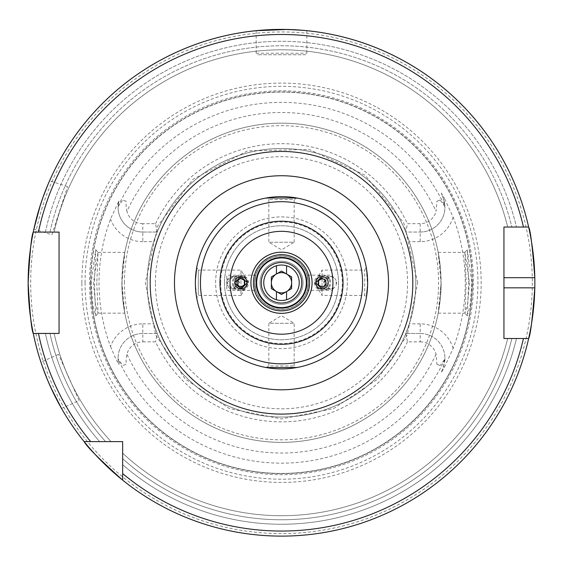 <?xml version="1.0" encoding="UTF-8"?>
<svg xmlns="http://www.w3.org/2000/svg" width="563" height="563" viewBox="0 0 563 563"><rect width="100%" height="100%" fill="white"/><g stroke="black" fill="none" stroke-linecap="round" stroke-linejoin="round"><path stroke-width="0.42" stroke-dasharray="2.81 2.11" d="M469.985 306.152L471.907 282.767L467.269 249.655L468.634 282.767L467.269 315.871L469.985 306.152M469.486 282.767L467.579 304.224L464.954 313.169L466.206 282.767L464.876 252.4L469.486 282.767M93.022 306.202L95.731 315.871L94.366 282.767L95.731 249.655L91.093 282.767L93.022 306.202M96.794 282.767L98.046 313.169L95.428 304.266L93.514 282.767L98.032 252.365L96.794 282.767M51.902 234.806L67.56 186.613L51.902 234.806L33.928 228.965M42.879 197.641L42.359 199.119M38.875 209.837L38.425 211.343M67.56 186.613L49.586 180.772M79.109 400.61L58.496 354.324L79.109 400.61L61.515 408.442M47.208 379.173L47.813 380.623M52.394 390.919L53.07 392.334M58.496 354.324L40.909 362.15M336.167 283.717L336.167 281.817L336.167 283.717L336.737 282.767L336.167 281.817M332.17 276.933L333.683 277.686L332.17 275.166L332.17 276.785L330.066 276.433L323.859 282.767A6.334 6.327 -90 0 0 330.192 289.101A6.334 6.327 -90 0 0 336.519 282.767A6.334 6.327 -90 0 0 330.192 276.433A6.334 6.327 -90 0 0 323.866 282.767L330.066 289.101L332.17 288.749L333.683 287.848L329.735 289.101L323.261 282.767L329.735 276.433L332.17 276.933L332.17 275.166L307.257 275.166L308.355 282.767L307.257 275.166M329.735 289.101L322.036 289.101L328.377 282.767L322.036 276.433L329.735 276.433M227.058 282.767L233.265 276.433L239.739 282.767L233.265 289.101L227.058 282.767M226.952 280.36A6.334 6.327 -90 0 1 239.134 282.767A6.334 6.327 -90 0 1 226.952 285.174L232.934 289.101L239.141 282.767L232.934 276.433L226.952 280.36L226.952 285.174M256.165 282.767A25.335 25.335 0 0 1 281.5 257.432A25.335 25.335 0 0 1 306.835 282.767A25.335 25.335 0 0 1 281.5 308.102A25.335 25.335 0 0 1 256.165 282.767M255.743 290.367L254.645 282.767A26.855 26.855 0 0 1 281.5 255.912A26.855 26.855 0 0 1 308.355 282.767L307.257 290.367L308.355 282.767A26.855 26.855 0 0 1 281.5 309.622A26.855 26.855 0 0 1 254.645 282.767L255.743 275.166L254.645 282.767A26.855 26.855 0 0 1 281.5 255.912A26.855 26.855 0 0 1 308.355 282.767A26.855 26.855 0 0 1 281.5 309.622A26.855 26.855 0 0 1 254.645 282.767L255.743 290.367L226.776 290.367L226.776 275.166L226.776 290.367M263.766 282.767A17.735 17.735 0 0 1 281.5 265.032A17.735 17.735 0 0 1 299.234 282.767A17.735 17.735 0 0 1 281.5 300.501A17.735 17.735 0 0 1 263.766 282.767A17.735 17.735 0 0 1 281.5 265.032A17.735 17.735 0 0 1 299.234 282.767A17.735 17.735 0 0 1 281.5 300.501A17.735 17.735 0 0 1 263.766 282.767A17.735 17.735 0 0 1 281.5 265.032A17.735 17.735 0 0 1 299.234 282.767A17.735 17.735 0 0 1 281.5 300.501A17.735 17.735 0 0 1 263.766 282.767A17.735 17.735 0 0 1 281.5 265.032A17.735 17.735 0 0 1 299.234 282.767A17.735 17.735 0 0 1 281.5 300.501A17.735 17.735 0 0 1 263.766 282.767M259.965 282.767A21.535 21.535 0 0 1 281.5 261.232A21.535 21.535 0 0 1 303.035 282.767A21.535 21.535 0 0 1 281.5 304.301A21.535 21.535 0 0 1 259.965 282.767A21.535 21.535 0 0 1 281.5 261.232A21.535 21.535 0 0 1 303.035 282.767A21.535 21.535 0 0 1 281.5 304.301A21.535 21.535 0 0 1 259.965 282.767M200.428 282.767A81.072 81.072 0 0 1 281.5 201.695A81.072 81.072 0 0 1 362.572 282.767A81.072 81.072 0 0 1 281.5 363.839A81.072 81.072 0 0 1 200.428 282.767A81.072 81.072 0 0 0 281.5 363.839A81.072 81.072 0 0 0 362.572 282.767M296.849 198.007L294.168 199.555L268.832 199.555L294.168 199.555L294.168 242.231L268.832 242.231L281.5 249.838L294.168 242.231L268.832 242.231L268.832 199.555L266.151 198.007M366.26 267.418L367.639 282.767A86.139 86.139 0 0 1 281.5 368.906A86.139 86.139 0 0 1 195.361 282.767L196.74 267.418L198.289 270.099L198.289 295.434L198.289 270.099L240.964 270.099L240.964 295.434L248.579 282.767L240.964 270.099L240.964 295.434L198.289 295.434L196.74 298.116L195.361 282.767A86.139 86.139 0 0 1 281.5 196.628A86.139 86.139 0 0 1 367.639 282.767L366.26 298.116L364.711 295.434L364.711 270.099L364.711 295.434L322.036 295.434L322.036 270.099L314.421 282.767L322.036 295.434L322.036 270.099L364.711 270.099L366.26 267.418L367.576 285.99M266.151 367.526L268.832 365.978L294.168 365.978L268.832 365.978L268.832 323.303L294.168 323.303L281.5 315.688L268.832 323.303L294.168 323.303L294.168 365.978L296.849 367.526M367.639 282.767A86.139 86.139 0 0 1 281.5 368.906A86.139 86.139 0 0 1 195.361 282.767L195.424 279.537M306.835 30.683L306.835 53.232A1.52 1.52 0 0 1 305.315 54.752L257.685 54.752L305.315 54.752M256.165 30.683L256.165 53.232A1.52 1.52 0 0 0 257.685 54.752M277.453 29.452L302.725 30.303M287.151 29.48L288.72 29.522M453.116 348.434A34.357 34.357 0 0 0 420.181 323.859L420.181 333.486A24.73 24.73 0 0 1 443.419 366.668L441.301 372.488L444.488 367.062L453.116 348.434A183.749 183.749 0 0 0 453.116 217.1L444.488 198.472L443.419 198.859L441.301 193.039L444.488 198.472M153.664 241.675A134.275 134.275 0 0 0 153.664 323.859L157.176 333.486L142.819 333.486A24.73 24.73 0 0 0 118.92 364.564L118.096 358.87L122.79 365.507L126.049 364.317L126.154 358.216L126.942 354.226A16.369 16.369 0 0 1 142.819 341.847L142.819 323.859A34.357 34.357 0 0 0 110.517 346.512A182.482 182.482 0 0 1 110.517 219.021L118.92 200.97A24.73 24.73 0 0 0 142.819 232.047L157.176 232.047L142.819 232.047L142.819 241.675L153.664 241.675L157.176 232.047L155.571 223.687L142.819 223.687L142.819 232.047A24.73 24.73 0 0 1 118.096 206.663L122.79 200.027L126.049 201.216L126.154 207.318L126.942 211.308A170.279 170.279 0 0 1 436.058 211.308L436.951 201.216L440.21 200.027L444.904 206.663L443.419 198.859L441.301 193.039M110.517 346.512L115.514 358.216L118.92 364.564M122.009 282.767L122.565 268.079L124.81 252.365L121.889 282.767A159.611 159.611 0 0 1 281.5 123.156A159.611 159.611 0 0 1 441.11 282.767L438.19 252.365L440.435 268.079L440.991 282.767L440.435 297.454A159.611 159.611 0 0 1 122.565 297.454L122.009 282.767M215.629 282.767A65.871 65.871 0 0 1 281.5 216.896A65.871 65.871 0 0 1 347.371 282.767A65.871 65.871 0 0 1 281.5 348.638A65.871 65.871 0 0 1 215.629 282.767A65.871 65.871 0 0 1 281.5 216.896A65.871 65.871 0 0 1 347.371 282.767A65.871 65.871 0 0 1 281.5 348.638A65.871 65.871 0 0 1 215.629 282.767M251.098 282.767A30.402 30.402 0 0 1 281.5 252.365A30.402 30.402 0 0 1 311.902 282.767A30.402 30.402 0 0 1 281.5 313.169A30.402 30.402 0 0 1 251.098 282.767A30.402 30.402 0 0 1 281.5 252.365A30.402 30.402 0 0 1 311.902 282.767A30.402 30.402 0 0 1 281.5 313.169A30.402 30.402 0 0 1 251.098 282.767M195.361 282.767L196.74 298.116M534.85 282.767A253.35 253.35 0 0 0 534.801 277.7A253.35 253.35 0 0 1 534.801 287.834M38.446 333.437L54.125 333.437A232.955 232.955 0 0 0 111.101 441.617L105.605 441.617L111.101 441.617A232.955 232.955 0 0 1 54.125 333.437L45.392 333.437A241.485 241.485 0 0 0 99.616 441.617L105.605 441.617L99.616 441.617A241.485 241.485 0 0 1 45.392 333.437L33.266 333.437A253.35 253.35 0 0 0 84.133 441.617A253.35 253.35 0 0 1 33.266 333.437A253.35 253.35 0 0 0 84.133 441.617L122.65 441.617L122.65 480.133A253.35 253.35 0 0 0 528.643 338.504A253.35 253.35 0 0 1 122.65 480.133A253.35 253.35 0 0 0 528.643 338.504L523.449 338.504M81.839 282.767A199.661 199.661 0 0 1 281.5 83.106A199.661 199.661 0 0 1 481.161 282.767A199.661 199.661 0 0 1 281.5 482.428A199.661 199.661 0 0 1 81.839 282.767M90.819 282.767A190.681 190.681 0 0 1 281.5 92.086A190.681 190.681 0 0 1 472.181 282.767A190.681 190.681 0 0 1 281.5 473.448A190.681 190.681 0 0 1 90.819 282.767A190.681 190.681 0 0 1 281.5 92.086A190.681 190.681 0 0 1 472.181 282.767A190.681 190.681 0 0 1 281.5 473.448A190.681 190.681 0 0 1 90.819 282.767A190.681 190.681 0 0 0 281.5 473.448A190.681 190.681 0 0 0 472.181 282.767A190.681 190.681 0 0 1 281.5 473.448A190.681 190.681 0 0 1 90.819 282.767M473.448 282.767A191.948 191.948 0 0 1 281.5 474.715A191.948 191.948 0 0 1 89.552 282.767A191.948 191.948 0 0 1 281.5 90.819A191.948 191.948 0 0 1 473.448 282.767M420.181 333.486L405.824 333.486L420.181 333.486A24.73 24.73 0 0 1 444.911 358.216A24.73 24.73 0 0 0 420.181 333.486L420.181 341.847L407.429 341.847L405.824 333.486L409.336 323.859A134.275 134.275 0 0 0 415.775 282.767A134.275 134.275 0 0 1 281.5 417.042A134.275 134.275 0 0 1 147.224 282.767A134.275 134.275 0 0 1 281.5 148.491A134.275 134.275 0 0 1 415.775 282.767A134.275 134.275 0 0 1 281.5 417.042A134.275 134.275 0 0 1 147.224 282.767A134.275 134.275 0 0 1 281.5 148.491A134.275 134.275 0 0 1 415.775 282.767A134.275 134.275 0 0 1 281.5 417.042A134.275 134.275 0 0 1 147.224 282.767A134.275 134.275 0 0 1 281.5 148.491A134.275 134.275 0 0 1 415.775 282.767A134.275 134.275 0 0 0 409.336 241.675L405.824 232.047A134.275 134.275 0 0 0 157.176 232.047M122.565 268.079A159.611 159.611 0 0 1 440.435 268.079A159.611 159.611 0 0 0 122.565 268.079M220.696 282.767A60.804 60.804 0 0 1 281.5 221.963A60.804 60.804 0 0 1 342.304 282.767A60.804 60.804 0 0 1 281.5 343.571A60.804 60.804 0 0 1 220.696 282.767M224.496 282.767A57.004 57.004 0 0 1 281.5 225.763A57.004 57.004 0 0 1 338.504 282.767A57.004 57.004 0 0 1 281.5 339.771A57.004 57.004 0 0 1 224.496 282.767A57.004 57.004 0 0 1 281.5 225.763A57.004 57.004 0 0 1 338.504 282.767A57.004 57.004 0 0 1 281.5 339.771A57.004 57.004 0 0 1 224.496 282.767M420.181 341.847A16.369 16.369 0 0 1 436.058 354.226L436.951 364.317L440.21 365.507L444.904 358.87L443.419 366.668L441.301 372.488M255.743 275.166L226.776 275.166M333.683 287.848L332.17 290.367L332.17 288.601M332.17 288.749L332.17 290.367L307.257 290.367M50.388 386.563L42.232 366.063M38.446 232.097L33.266 232.097A253.35 253.35 0 0 1 528.643 227.03L503.941 227.03L503.941 338.504L528.643 338.504M40.297 205.256L47.954 184.565M333.683 277.686L332.17 276.785M453.116 217.1A34.357 34.357 0 0 1 420.181 241.675L420.181 223.687A16.369 16.369 0 0 0 436.058 211.308M420.181 223.687L407.429 223.687L405.824 232.047L420.181 232.047L405.824 232.047M155.571 223.687A139.103 139.103 0 0 1 407.429 223.687M142.819 223.687A16.369 16.369 0 0 1 126.942 211.308M118.92 200.97L118.096 206.663M142.819 341.847L155.571 341.847A139.103 139.103 0 0 0 407.429 341.847M405.824 333.486A134.275 134.275 0 0 1 157.176 333.486L155.571 341.847M516.461 338.504A241.485 241.485 0 0 1 122.65 464.651L122.65 453.159L122.65 464.651A241.485 241.485 0 0 0 516.461 338.504L511.858 338.504L516.461 338.504M507.692 338.504A232.955 232.955 0 0 1 122.65 453.159A232.955 232.955 0 0 0 507.692 338.504L511.858 338.504L507.692 338.504A232.955 232.955 0 0 1 122.65 453.159M523.449 227.03L528.643 227.03A253.35 253.35 0 0 0 33.266 232.097A253.35 253.35 0 0 1 528.643 227.03A253.35 253.35 0 0 0 33.266 232.097L59.059 232.097L59.059 333.437L33.266 333.437M45.392 232.097A241.485 241.485 0 0 1 516.461 227.03A241.485 241.485 0 0 0 45.392 232.097L54.125 232.097A232.955 232.955 0 0 1 507.692 227.03A232.955 232.955 0 0 0 54.125 232.097L45.392 232.097M440.435 297.454L438.19 313.169L441.11 282.767A159.611 159.611 0 0 1 281.5 442.377A159.611 159.611 0 0 1 121.889 282.767L124.81 313.169L122.565 297.454M142.819 333.486A24.73 24.73 0 0 0 118.089 358.216A24.73 24.73 0 0 1 142.819 333.486L157.176 333.486M118.089 358.216A24.73 24.73 0 0 0 118.096 358.87M444.911 358.216A24.73 24.73 0 0 1 444.904 358.87M420.181 232.047A24.73 24.73 0 0 0 443.419 198.859A24.73 24.73 0 0 1 420.181 232.047A24.73 24.73 0 0 0 444.904 206.663M286.567 273.991A10.134 10.134 0 0 1 286.567 291.543A10.134 10.134 0 0 1 271.366 282.767A10.134 10.134 0 0 1 286.567 273.991L281.5 271.063L291.634 276.919L291.634 288.615L281.5 294.47L271.366 288.615L271.366 276.919L281.5 271.063L271.366 276.919L271.366 288.615L281.5 294.47L291.634 288.615L291.634 276.919L286.567 273.991L291.634 276.919L291.634 288.615L281.5 294.47L271.366 288.615L271.366 276.919L281.5 271.063L286.567 273.991L286.567 265.771M301.768 282.767A20.268 20.268 0 0 1 281.5 303.035A20.268 20.268 0 0 1 261.232 282.767A20.268 20.268 0 0 1 281.5 262.499A20.268 20.268 0 0 1 301.768 282.767A20.268 20.268 0 0 1 281.5 303.035A20.268 20.268 0 0 1 261.232 282.767A20.268 20.268 0 0 1 281.5 262.499A20.268 20.268 0 0 1 301.768 282.767M286.567 291.543L286.567 299.762M276.433 291.543L276.433 299.762M276.433 265.771L276.433 273.991M234.349 286.567A7.601 7.593 90 0 0 240.929 290.367A7.601 7.593 90 0 0 247.502 278.966A7.601 7.593 90 0 0 240.929 275.166A7.601 7.593 90 0 0 234.349 286.567M233.286 286.567A7.601 7.593 90 0 0 239.866 290.367A7.601 7.593 90 0 0 246.439 278.966A7.601 7.593 90 0 0 239.866 275.166A7.601 7.593 90 0 0 233.286 286.567M235.383 285.3A5.067 5.06 90 0 0 242.294 287.151A5.067 5.06 90 0 0 244.152 280.233A5.067 5.06 90 0 0 237.234 278.375A5.067 5.06 90 0 0 235.383 285.3M237.164 280.571L236.763 280.571L236.763 284.962L240.957 287.151M236.763 284.962L237.164 284.962M236.763 280.571L240.957 278.375M328.637 278.966A7.601 7.593 -90 0 0 322.064 275.166A7.601 7.593 -90 0 0 315.484 286.567A7.601 7.593 -90 0 0 322.064 290.367A7.601 7.593 -90 0 0 328.637 278.966M329.7 278.966A7.601 7.593 -90 0 0 323.127 275.166A7.601 7.593 -90 0 0 316.547 286.567A7.601 7.593 -90 0 0 323.127 290.367A7.601 7.593 -90 0 0 329.7 278.966M327.61 280.233A5.067 5.06 -90 0 0 320.692 278.375A5.067 5.06 -90 0 0 318.841 285.3A5.067 5.06 -90 0 0 325.752 287.151A5.067 5.06 -90 0 0 327.61 280.233M325.829 284.962L326.223 284.962L326.223 280.571L322.029 278.375M326.223 280.571L325.829 280.571M326.223 284.962L322.029 287.151M254.765 282.767A26.735 26.735 0 0 1 281.5 256.031A26.735 26.735 0 0 1 308.235 282.767A26.735 26.735 0 0 1 281.5 309.502A26.735 26.735 0 0 1 254.765 282.767M254.645 282.767A26.855 26.855 0 0 1 281.5 255.912A26.855 26.855 0 0 1 308.355 282.767A26.855 26.855 0 0 1 281.5 309.622A26.855 26.855 0 0 1 254.645 282.767M256.165 53.232L306.835 53.232L256.165 53.232M444.488 367.062L443.419 366.668M126.049 201.216L122.79 200.027M532.317 282.767A250.816 250.816 0 0 1 281.5 533.583A250.816 250.816 0 0 1 30.683 282.767A250.816 250.816 0 0 1 281.5 31.95A250.816 250.816 0 0 1 532.317 282.767M85.069 282.767A196.431 196.431 0 0 1 281.5 86.336A196.431 196.431 0 0 1 477.931 282.767A196.431 196.431 0 0 1 281.5 479.197A196.431 196.431 0 0 1 85.069 282.767M90.643 282.767A190.857 190.857 0 0 1 281.5 91.91A190.857 190.857 0 0 1 472.357 282.767A190.857 190.857 0 0 1 281.5 473.624A190.857 190.857 0 0 1 90.643 282.767M124.423 282.767A157.077 157.077 0 0 1 281.5 125.69A157.077 157.077 0 0 1 438.577 282.767A157.077 157.077 0 0 1 281.5 439.844A157.077 157.077 0 0 1 124.423 282.767M155.458 282.767A126.042 126.042 0 0 1 281.5 156.725A126.042 126.042 0 0 1 407.542 282.767A126.042 126.042 0 0 1 281.5 408.808A126.042 126.042 0 0 1 155.458 282.767M444.89 359.236A180.399 180.399 0 0 1 118.11 359.236M118.11 206.297A180.399 180.399 0 0 1 444.89 206.297M436.058 354.226A170.279 170.279 0 0 1 126.942 354.226M511.858 338.504A237.009 237.009 0 0 1 122.65 458.662A237.009 237.009 0 0 0 511.858 338.504M105.605 441.617A237.009 237.009 0 0 1 49.973 333.437A237.009 237.009 0 0 0 105.605 441.617M49.973 232.097A237.009 237.009 0 0 1 511.858 227.03A237.009 237.009 0 0 0 49.973 232.097M111.101 441.617A232.955 232.955 0 0 1 54.125 333.437M54.125 232.097A232.955 232.955 0 0 1 507.692 227.03M441.11 282.767A159.611 159.611 0 0 1 281.5 442.377A159.611 159.611 0 0 1 121.889 282.767M142.819 323.859L153.664 323.859M126.049 364.317L122.79 365.507M142.819 241.675A34.357 34.357 0 0 1 110.517 219.021M440.21 365.507L436.951 364.317M420.181 323.859L409.336 323.859M420.181 241.675L409.336 241.675M440.21 200.027L436.951 201.216M464.876 252.4L467.269 249.662M95.731 315.871L98.117 313.134M240.964 276.433L233.265 276.433M98.032 252.365L124.81 252.365M438.19 252.365L464.954 252.365M417.676 282.767L403.791 222.857L364.965 175.163L309.115 149.42L247.636 150.87L193.06 179.217L157.83 225.756L145.324 282.767L155.691 334.879L185.213 379.061L229.394 408.576L281.5 418.942L333.613 408.576L377.794 379.054L407.309 334.879L417.676 282.767M438.19 313.169L464.954 313.169M98.046 313.169L124.81 313.169M95.731 249.662L98.117 252.4M467.269 315.871L464.876 313.134M240.964 289.101L233.265 289.101M239.866 290.367L240.929 290.367M239.866 275.166L240.929 275.166M323.127 275.166L322.064 275.166M323.127 290.367L322.064 290.367"/><path stroke-width="0.84" d="M47.954 184.565L42.879 197.641M42.359 199.119L38.875 209.837M38.425 211.343L33.928 228.965L40.297 205.256M42.232 366.063L47.208 379.173M47.813 380.623L52.394 390.919M53.07 392.334L61.515 408.442L50.388 386.563M322.036 276.433L315.695 282.767L322.036 289.101M247.305 282.767L240.964 276.433L234.623 282.767L240.964 289.101L247.305 282.767M256.165 282.767A25.335 25.335 0 0 1 281.5 257.432A25.335 25.335 0 0 1 306.835 282.767A25.335 25.335 0 0 1 281.5 308.102A25.335 25.335 0 0 1 256.165 282.767M261.232 282.767A20.268 20.268 0 0 1 281.5 262.499A20.268 20.268 0 0 1 301.768 282.767A20.268 20.268 0 0 1 281.5 303.035A20.268 20.268 0 0 1 261.232 282.767M195.361 282.767A86.139 86.139 0 0 1 281.5 196.628A86.139 86.139 0 0 1 367.639 282.767A86.139 86.139 0 0 1 281.5 368.906A86.139 86.139 0 0 1 195.361 282.767M362.572 282.767A81.072 81.072 0 0 1 281.5 363.839A81.072 81.072 0 0 1 200.428 282.767A81.072 81.072 0 0 1 281.5 201.695A81.072 81.072 0 0 1 362.572 282.767M266.151 198.007L296.849 198.007L266.151 198.007M367.576 285.99L366.26 298.116M296.849 367.526L266.151 367.526L296.849 367.526M195.424 279.537L196.74 267.418M287.151 29.48L256.165 30.683L277.453 29.452M288.72 29.522L302.725 30.303M503.941 287.834L534.801 287.834A253.35 253.35 0 0 1 528.643 338.504C530.43 335.534 532.485 318.644 534.801 287.834A253.35 253.35 0 0 0 534.801 277.7C532.492 246.946 530.437 230.056 528.643 227.03L503.941 227.03L503.941 338.504L528.643 338.504A253.35 253.35 0 0 1 28.15 282.767C29.839 251.992 31.549 235.102 33.266 232.097L59.059 232.097L59.059 333.437L33.266 333.437C31.549 330.432 29.839 313.542 28.15 282.767A253.35 253.35 0 0 1 528.643 227.03L523.449 227.03A248.283 248.283 0 0 0 38.446 232.097L33.266 232.097A253.35 253.35 0 0 1 534.801 277.7L503.941 277.7M122.65 480.133C99.658 459.499 86.822 446.656 84.133 441.617L122.65 441.617L122.65 480.133A253.35 253.35 0 0 0 528.643 338.504L523.449 338.504A248.283 248.283 0 0 1 122.65 473.582M90.685 441.617A248.283 248.283 0 0 1 38.446 333.437L33.266 333.437A253.35 253.35 0 0 0 84.133 441.617M276.433 291.543L281.5 294.47L286.567 291.543A10.134 10.134 0 0 0 286.567 273.991A10.134 10.134 0 0 0 271.366 282.767A10.134 10.134 0 0 0 276.433 291.543L276.433 299.762A17.735 17.735 0 0 1 276.433 265.771L276.433 273.991L271.366 276.919L271.366 288.615L276.433 291.543A10.134 10.134 0 0 0 286.567 291.543L291.634 288.615L291.634 276.919L281.5 271.063L276.433 273.991M276.433 265.771A17.735 17.735 0 0 1 299.234 282.767A17.735 17.735 0 0 1 276.433 299.762M286.567 265.771L286.567 273.991M286.567 291.543L286.567 299.762M235.608 285.856A6.179 6.172 90 0 0 244.046 288.115A6.179 6.172 90 0 0 246.305 279.677A6.179 6.172 90 0 0 237.868 277.418A6.179 6.172 90 0 0 235.608 285.856M240.957 287.151L244.757 284.962L244.757 280.571L240.957 278.375L237.164 280.571L237.164 284.962L240.957 287.151M240.76 278.495L244.757 280.571M240.76 287.039L244.356 284.962L244.356 280.571M244.356 284.962L244.757 284.962M327.377 279.677A6.179 6.172 -90 0 0 318.94 277.418A6.179 6.172 -90 0 0 316.68 285.856A6.179 6.172 -90 0 0 325.118 288.115A6.179 6.172 -90 0 0 327.377 279.677M322.029 278.375L318.236 280.571L318.236 284.962L322.029 287.151L325.829 284.962L325.829 280.571L322.029 278.375M322.226 287.039L318.236 284.962M322.226 278.495L318.63 280.571L318.63 284.962M318.63 280.571L318.236 280.571M253.406 282.767A28.094 28.094 0 0 1 281.5 254.673A28.094 28.094 0 0 1 309.594 282.767A28.094 28.094 0 0 1 281.5 310.86A28.094 28.094 0 0 1 253.406 282.767M256.672 282.767A24.828 24.828 0 0 1 281.5 257.938A24.828 24.828 0 0 1 306.328 282.767A24.828 24.828 0 0 1 281.5 307.595A24.828 24.828 0 0 1 256.672 282.767M343.036 282.767A61.536 61.536 0 0 1 281.5 344.303A61.536 61.536 0 0 1 219.964 282.767A61.536 61.536 0 0 1 281.5 221.224A61.536 61.536 0 0 1 343.036 282.767M332.937 282.767A51.437 51.437 0 0 1 281.5 334.204A51.437 51.437 0 0 1 230.063 282.767A51.437 51.437 0 0 1 281.5 231.33A51.437 51.437 0 0 1 332.937 282.767M312.085 282.767A30.585 30.585 0 0 1 281.5 313.352A30.585 30.585 0 0 1 250.915 282.767A30.585 30.585 0 0 1 281.5 252.175A30.585 30.585 0 0 1 312.085 282.767M174.467 282.767A107.033 107.033 0 0 1 281.5 175.733A107.033 107.033 0 0 1 388.533 282.767A107.033 107.033 0 0 1 281.5 389.8A107.033 107.033 0 0 1 174.467 282.767M150.173 282.767A131.327 131.327 0 0 1 281.5 151.44A131.327 131.327 0 0 1 412.827 282.767A131.327 131.327 0 0 1 281.5 414.094A131.327 131.327 0 0 1 150.173 282.767M28.15 282.767A253.35 253.35 0 0 1 33.266 232.097M528.643 227.03A253.35 253.35 0 0 1 534.801 277.7"/></g></svg>
